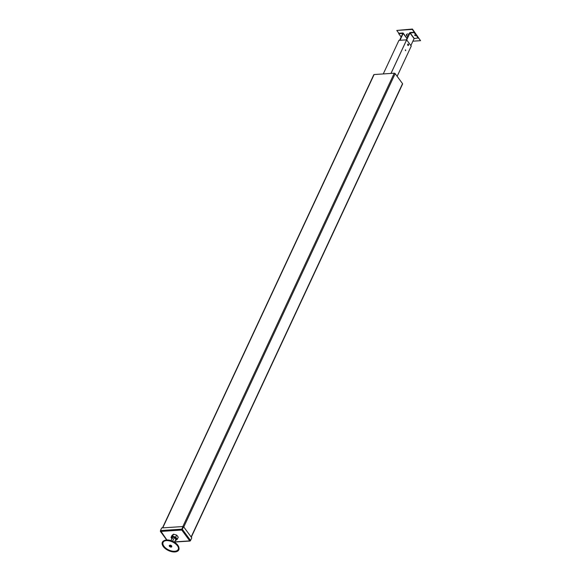 <?xml version="1.0" encoding="UTF-8"?>
<svg xmlns="http://www.w3.org/2000/svg" width="581" height="581" viewBox="0 0 581 581"><rect width="100%" height="100%" fill="white"/><g stroke="black" fill="none" stroke-linecap="round" stroke-linejoin="round"><path stroke-width="0.87" d="M183.77 526.974L395.167 73.642L402.539 83.649A0.719 0.392 -155 0 1 402.611 83.998L191.294 537.178M162.724 527.875L374.113 74.542L394.238 73.213A0.719 0.392 -155 0 1 395.167 73.642M374.113 74.542A0.719 0.392 -155 0 0 373.808 74.709L162.484 527.889M169.87 545.218A1.082 0.596 -155 0 1 171.555 545.784A1.082 0.596 -155 0 1 171.685 546.06A1.082 0.596 -155 0 1 171.685 546.234A1.082 0.596 -155 0 0 171.242 545.486A1.082 0.596 -155 0 0 170.16 545.138A1.082 0.596 -155 0 0 169.732 545.327A1.082 0.596 -155 0 1 169.87 545.218L169.492 545.421A1.358 0.748 -155 0 0 169.318 546.125L170.582 546.024L169.55 546.438A1.358 0.748 -155 0 0 170.959 547.091L171.184 546.815M174.917 551.95A9.064 4.96 25 0 1 164.292 547.694A9.064 4.96 25 0 1 163.769 540.817A9.064 4.96 25 0 1 166.239 540.17A9.064 4.96 25 0 1 178.977 547.912A9.064 4.96 25 0 1 174.917 551.95M174.634 551.863A8.65 4.735 25 0 1 164.496 547.803A8.65 4.735 25 0 1 163.995 541.238A8.65 4.735 25 0 1 166.355 540.628A8.65 4.735 25 0 1 178.505 548.006A8.65 4.735 25 0 1 174.634 551.863M178.454 547.774A8.345 4.568 25 0 1 174.678 551.26A8.345 4.568 25 0 1 165.011 547.462A8.345 4.568 25 0 1 164.212 541.129M171.475 545.98L171.707 546.293L170.821 546.351L170.066 545.327A1.358 0.748 -155 0 1 171.475 545.98L170.589 546.038M170.821 546.351L171.344 547.062A1.358 0.748 -155 0 0 171.773 546.481A1.358 0.748 -155 0 0 171.707 546.293M174.503 542.182L175.774 539.451A1.925 1.053 25 0 0 175.636 538.434A1.685 0.922 -155 0 1 175.702 539.066L174.322 537.534M170.436 546.38L170.959 547.091M174.336 537.498L172.622 541.18M170.066 545.327L169.674 545.348A1.358 0.748 -155 0 0 169.492 545.421M169.674 545.348L170.204 546.067M405.756 50.547L405.523 49.85L405.756 50.547M405.385 49.944L405.429 50.627L405.385 49.944M397.15 76.336L411.254 46.095L397.143 76.329L411.254 46.095L406.635 39.842L398.922 40.372M414.514 35.172L415.466 35.55L414.514 35.172M408.036 36.269A2.411 1.322 25 0 1 406.896 35.318A2.411 1.322 25 0 1 406.591 34.373M407.869 36.632A2.411 1.322 25 0 1 406.729 35.688A2.411 1.322 25 0 1 406.482 34.54A2.411 1.322 25 0 1 408.973 34.257M412.895 41.186L420.55 40.677L412.256 29.413L396.779 30.437L398.849 33.255L402.894 32.986A0.625 0.37 143.6 0 1 403.178 33.429L399.982 40.285M420.55 40.677L412.423 29.05L396.779 30.437M412.256 29.413L412.423 29.05M399.59 40.307L402.786 33.451L398.682 33.618L398.849 33.255M401.151 36.973L398.682 33.618M414.558 35.071L415.48 35.782L414.558 35.071M406.715 39.922L409.946 32.979L414.159 32.594L414.326 32.231L410.288 32.5A0.625 0.37 143.6 0 0 409.561 33.008L406.366 39.864M414.326 32.231L418.48 37.859L414.093 38.615L410.861 45.55M414.159 32.594L418.305 38.23M408.53 45.165A0.784 0.465 86.2 0 0 407.731 44.287A0.784 0.465 86.2 0 0 408.479 45.303M177.495 536.052L178.229 537.28L177.292 539.284L175.694 537.12L176.631 535.108L177.495 536.052M171.86 538.689A2.767 1.518 -155 0 0 171.882 538.71A2.767 1.518 -155 0 1 172.76 536.742A2.767 1.518 -155 0 1 176.312 538.391A2.767 1.518 -155 0 1 175.36 540.337M175.694 537.12L172.579 536.19L171.054 537.425L171.86 538.754M175.302 540.461L177.292 539.284M172.579 536.19L173.516 534.179L176.631 535.108M171.054 537.425L171.991 535.421L173.516 534.179M183.037 526.531L181.809 529.16L160.436 530.569L161.663 527.94L183.037 526.531L182.042 529.473L183.661 526.814L191.781 537.839L190.553 540.468L189.762 540.882L190.394 540.809L191.621 538.18M190.553 540.468L182.434 529.444L181.773 530.046L183.661 526.814M181.947 529.683L181.809 529.16L181.773 530.046L160.625 531.448L160.436 530.584M160.668 530.889L166.878 539.931M190.169 540.497L190.394 540.809L189.762 540.882L181.773 530.046M160.436 530.569L160.625 531.448M191.149 536.982L402.539 83.649M182.848 526.539L394.238 73.213M178.926 547.672A8.759 4.793 -155 0 0 178.883 547.447A8.759 4.793 -155 0 0 166.573 539.967A8.759 4.793 -155 0 0 164.183 540.591A8.759 4.793 -155 0 0 163.98 540.708M390.977 73.424L406.635 39.842M391.013 73.424L406.664 39.857M383.271 73.94L398.936 40.35L383.264 73.94M406.969 38.571L403.178 33.429M410.113 32.863L414.26 38.491M409.946 32.979L414.093 38.615M408.458 45.006L408.138 44.563L408.458 45.006M172.542 538.645A1.925 1.053 25 0 1 173.167 537.287A1.925 1.053 25 0 1 175.636 538.434M174.641 541.884L189.762 540.882M163.769 540.817L166.66 539.945C172.789 540.308 176.864 542.807 178.883 547.447L178.977 547.912M171.685 546.06L171.773 546.481M172.339 537.723L171.017 540.562M403.178 33.088L407.063 38.368M408.283 44.098L408.378 45.463M190.081 541.034L174.561 542.058M166.682 539.938L160.312 531.295"/></g></svg>
